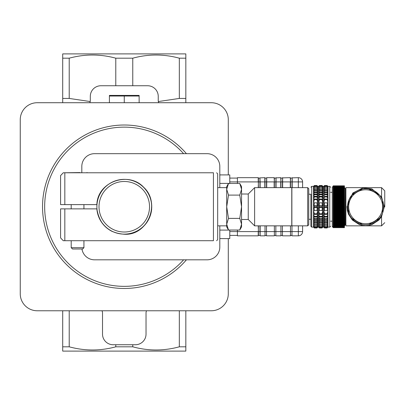 <?xml version="1.0" encoding="UTF-8"?>
<svg xmlns="http://www.w3.org/2000/svg" width="405" height="405" viewBox="0 0 405 405"><rect width="100%" height="100%" fill="white"/><g stroke="black" fill="none" stroke-linecap="round" stroke-linejoin="round"><path stroke-width="0.61" d="M151.657 204.338L151.657 206.747A27.383 27.383 0 0 1 124.269 234.131A27.383 27.383 0 0 0 151.657 206.747L151.657 209.152A27.489 27.489 0 0 1 135.989 231.614M241.562 194.01L248.25 194.01L248.25 219.485L241.562 219.485M308.752 194.223L310.873 194.223L310.873 219.272L308.752 219.272M291.873 187.642L291.873 225.853L291.873 187.642L307.689 187.642L307.689 225.853L291.873 225.853M291.767 225.747L291.767 187.748M291.661 225.853L254.618 225.853L248.25 219.485M248.25 194.01L254.618 187.642L254.618 225.853M307.689 225.853L308.752 224.79L308.752 188.7L307.689 187.642M151.728 205.34L151.728 208.15M381.566 196.891L384.345 206.747L381.566 216.604L378.883 220.077L371.932 224.618L368.606 225.539L365.644 225.833L362.683 225.539L359.356 224.618L352.406 220.077L348.523 214.265L347.379 210.61L346.984 206.747L352.801 193.023L362.834 187.925L371.851 188.841L381.566 196.891L381.566 187.642L384.75 190.826L384.75 206.747M381.566 216.604L381.566 225.853L345.9 225.853L345.9 187.642L381.566 187.642M345.9 224.79L345.242 224.79L344.63 225.853L344.417 187.642M345.242 224.79L345.242 188.7L344.63 187.642M382.629 206.747L382.629 212.843A18.043 18.043 0 0 1 379.414 218.406L374.134 221.454A16.985 16.985 0 0 1 357.154 221.454L362.434 224.502A18.043 18.043 0 0 0 368.854 224.502L374.134 221.454A16.985 16.985 0 0 0 382.629 206.747L382.629 200.647A18.043 18.043 0 0 0 379.414 195.089L374.134 192.036A16.985 16.985 0 0 1 382.629 206.747M351.874 218.406L357.154 221.454A16.985 16.985 0 0 1 348.659 206.747L348.659 212.843A18.043 18.043 0 0 0 351.874 218.406M348.659 200.647L348.659 206.747A16.985 16.985 0 0 1 357.154 192.036L351.874 195.089A18.043 18.043 0 0 0 348.659 200.647M362.434 188.988L357.154 192.036A16.985 16.985 0 0 1 374.134 192.036L368.854 188.988A18.043 18.043 0 0 0 362.434 188.988M327.113 220.69L323.716 220.781L327.964 220.781L327.113 220.69L327.964 219.368L323.716 219.368L324.567 220.69M327.113 218.675L323.716 218.842L327.964 218.842L327.113 218.675L327.964 217.095L323.716 217.095L324.567 218.675M327.113 216.391L323.716 216.483L327.964 216.483L327.113 216.391L327.964 214.356L323.716 214.356L324.567 216.391M327.964 210.554A1655.027 4.698 180 0 0 327.113 210.554L327.448 207.613A69.594 49.349 180 0 0 327.103 207.259L327.103 206.115A69.594 49.071 -0 0 0 327.448 205.76L327.113 202.819A1655.027 4.698 -0 0 1 327.964 202.824L327.964 213.784L323.716 213.784A461.518 1.311 180 0 1 324.567 213.779L327.113 213.779L327.964 210.554L323.716 210.554L324.567 213.779M327.964 213.784A461.518 1.311 180 0 0 327.113 213.779M327.113 210.554L324.567 210.554A1655.027 4.698 180 0 0 323.716 210.554L323.716 213.784M327.448 207.613L324.233 207.613L324.567 210.554M327.103 207.259L324.572 207.259A69.594 49.349 180 0 0 324.233 207.613M327.103 206.115L324.572 206.115L324.572 207.259M327.113 199.599A461.518 1.311 0 0 1 327.964 199.599L327.964 202.824L327.113 199.599L324.567 199.599L323.716 202.824A1655.027 4.698 0 0 1 324.567 202.819L324.233 205.76A69.594 49.071 0 0 0 324.572 206.115M327.113 202.819L324.567 202.819M327.448 205.76L324.233 205.76M323.716 210.554L323.716 199.599A461.518 1.311 0 0 1 324.567 199.599M327.113 196.992L324.567 196.992L323.716 199.027L327.964 199.027L327.113 196.992L327.964 196.906L324.567 196.992M327.113 194.719L324.567 194.719L323.716 196.298L327.964 196.298L327.113 194.719L327.964 194.557L324.567 194.719M327.964 192.628L327.964 194.035L323.716 194.035L324.567 192.709L327.964 192.628L324.567 192.709M327.964 194.035L327.113 192.709M327.913 186.381L327.113 185.515L327.964 186.381L329.766 186.366L329.766 227.124L327.964 227.104L327.113 227.974L327.964 227.109L327.113 227.974L324.567 227.974L323.716 227.104L324.567 227.974L323.716 227.104L322.866 227.104L322.021 227.974L319.469 227.974L318.624 227.104L319.469 227.974L318.624 227.124L317.773 227.104L316.923 227.974L314.376 227.974L313.526 227.104L314.376 227.974L313.526 227.124L311.723 227.124L310.873 226.279L310.873 194.223M327.113 227.807L327.964 226.84L327.113 227.807L324.567 227.807L323.904 226.84M323.716 226.84L324.567 227.807M327.113 227.332L327.964 226.699L327.964 226.273L327.113 227.332L324.567 227.332L323.716 226.273L324.106 226.273M327.964 226.273L327.574 226.273M323.716 226.273L323.716 226.699L324.567 227.332M327.113 226.542L327.964 226.046L327.964 225.423L327.113 226.542L324.567 226.542L323.716 225.423L324.466 225.423M327.964 225.423L327.215 225.423M323.716 225.423L323.716 226.046L324.567 226.542M327.964 224.289L327.113 225.464L324.567 225.464L323.716 224.289L327.964 224.289L327.964 225.104L327.113 225.464M323.716 224.289L323.716 225.104L324.567 225.464M327.964 222.892L327.113 224.102L324.567 224.102L323.716 222.892L327.964 222.892L327.964 223.889L327.113 224.102M323.716 222.892L323.716 223.889L324.567 224.102M327.964 221.257L327.113 222.482L324.567 222.482L323.716 221.257L327.964 221.257L327.964 222.421L327.113 222.482M323.716 221.257L323.716 222.421L324.567 222.482M327.113 185.515L324.567 185.515L323.716 186.381L322.82 186.381M323.767 186.381L324.567 185.515M327.964 186.634L327.113 185.667L327.787 186.634M327.113 185.667L324.567 185.667L323.716 186.634L324.567 185.667M327.964 187.181L327.964 186.766L327.113 186.133L327.964 187.181L327.589 187.181M327.113 186.133L324.567 186.133L323.716 186.766L323.716 187.181L324.567 186.133M324.091 187.181L323.716 187.181M327.964 188.026L327.964 187.409L327.113 186.907L327.964 188.026L327.235 188.026M327.113 186.907L324.567 186.907L323.716 187.409L323.716 188.026L324.567 186.907M324.445 188.026L323.716 188.026M327.964 189.145L327.964 188.335L327.113 187.976L327.964 189.145L323.716 189.145L324.567 187.976L323.716 188.335L323.716 189.145M327.113 187.976L324.567 187.976M327.964 190.527L327.964 189.54L327.113 189.322L327.964 190.527L323.716 190.527L324.567 189.322L323.716 189.54L323.716 190.527M327.113 189.322L324.567 189.322M327.964 192.152L327.964 190.998L327.113 190.927L327.964 192.152L323.716 192.152L324.567 190.927L323.716 190.998L323.716 192.152M327.113 190.927L324.567 190.927M316.923 199.599A461.518 1.311 0 0 1 317.773 199.599L317.773 202.824L316.923 199.599L314.376 199.599A461.518 1.311 0 0 0 313.526 199.599L313.526 213.784L317.773 213.784A461.518 1.311 180 0 0 316.923 213.779L314.376 213.779A461.518 1.311 180 0 0 313.526 213.784M316.923 213.779L317.773 210.554A1655.027 4.698 180 0 0 316.923 210.554L317.257 207.613A69.594 49.349 180 0 0 316.918 207.259L316.918 206.115A69.594 49.071 0 0 0 317.257 205.76L316.923 202.819A1655.027 4.698 -0 0 1 317.773 202.824L317.773 213.784M322.021 199.599A461.518 1.311 0 0 1 322.866 199.599L322.866 202.824L322.021 199.599L319.469 199.599A461.518 1.311 0 0 0 318.624 199.599L318.624 213.784L322.866 213.784A461.518 1.311 180 0 0 322.021 213.779L319.469 213.779A461.518 1.311 180 0 0 318.624 213.784M322.021 213.779L322.866 210.554A1655.027 4.698 180 0 0 322.021 210.554L322.355 207.613A69.594 49.349 180 0 0 322.01 207.259L322.01 206.115A69.594 49.071 0 0 0 322.355 205.76L322.021 202.819A1655.027 4.698 -0 0 1 322.866 202.824L322.866 213.784M322.866 199.027L322.021 196.992L322.866 196.906L322.866 199.027L318.624 199.027L318.624 196.906L319.469 196.992L318.624 199.027M322.866 196.906L318.624 196.906M322.866 196.298L322.021 194.719L322.866 194.557L322.866 196.298L318.624 196.298L318.624 194.557L319.469 194.719L318.624 196.298M322.866 194.557L318.624 194.557M322.866 194.035L322.021 192.709L322.866 192.628L322.866 194.035L318.624 194.035L318.624 192.628L319.469 192.709L318.624 194.035M322.866 192.628L318.624 192.628M322.866 192.152L322.866 190.998L322.021 190.927L322.866 192.152L318.624 192.152L318.624 190.998L322.021 190.927M322.866 190.527L322.866 189.54L322.021 189.322L322.866 190.527L318.624 190.527L318.624 189.54L322.021 189.322M322.866 189.145L322.866 188.335L322.021 187.976L322.866 189.145L318.624 189.145L318.624 188.335L319.469 187.976L322.021 187.976M322.866 188.026L322.866 187.409L322.021 186.907L322.866 188.026L322.142 188.026M319.348 188.026L318.624 188.026L318.624 187.409L319.469 186.907L322.021 186.907M322.866 187.181L322.866 186.766L322.021 186.133L322.866 187.181L322.491 187.181M318.998 187.181L318.624 187.181L318.624 186.766L319.469 186.133L322.021 186.133M322.866 186.634L322.021 185.667L322.689 186.634M318.801 186.634L318.624 186.427L319.469 185.667L322.021 185.667M318.669 186.381L319.469 185.515L322.021 185.515L322.866 186.366L322.021 185.515M322.866 227.104L322.021 227.974L322.815 227.104M322.866 226.84L322.021 227.807L322.866 227.058L322.684 226.84M322.021 227.807L319.469 227.807L318.624 227.058L318.806 226.84M322.866 226.273L322.021 227.332L322.866 226.699L322.866 226.273L322.481 226.273M322.021 227.332L319.469 227.332L318.624 226.699L318.624 226.273L319.008 226.273M322.866 225.423L322.021 226.542L322.866 226.046L322.866 225.423L322.117 225.423M322.021 226.542L319.469 226.542L318.624 226.046L318.624 225.423L319.373 225.423M322.866 224.289L322.021 225.464L322.866 225.104L322.866 224.289L318.624 224.289L318.624 225.104L319.469 225.464L318.624 224.289M322.866 222.892L322.021 224.102L322.866 223.889L322.866 222.892L318.624 222.892L318.624 223.889L319.469 224.102L318.624 222.892M322.866 221.257L322.021 222.482L322.866 222.421L322.866 221.257L318.624 221.257L318.624 222.421L319.469 222.482L318.624 221.257M322.866 220.781L322.021 220.69L322.866 219.368L322.866 220.781L318.624 220.781L318.624 219.368L319.469 220.69L318.624 220.781M322.866 219.368L318.624 219.368M322.866 218.842L322.021 218.675L322.866 217.095L322.866 218.842L318.624 218.842L318.624 217.095L319.469 218.675L318.624 218.842M322.866 217.095L318.624 217.095M322.866 216.483L322.021 216.391L322.866 214.356L322.866 216.483L318.624 216.483L318.624 214.356L319.469 216.391L318.624 216.483M322.866 214.356L318.624 214.356M317.773 216.483L316.923 216.391L317.773 214.356L317.773 216.483L313.526 216.483L313.526 214.356L314.376 216.391L313.526 216.483M317.773 214.356L313.526 214.356M317.773 218.842L316.923 218.675L317.773 217.095L317.773 218.842L313.526 218.842L313.526 217.095L314.376 218.675L313.526 218.842M317.773 217.095L313.526 217.095M317.773 220.781L316.923 220.69L317.773 219.368L317.773 220.781L313.526 220.781L313.526 219.368L314.376 220.69L313.526 220.781M317.773 219.368L313.526 219.368M317.773 221.257L316.923 222.482L317.773 222.421L317.773 221.257L313.526 221.257L313.526 222.421L314.376 222.482L313.526 221.257M317.773 222.892L316.923 224.102L317.773 223.889L317.773 222.892L313.526 222.892L313.526 223.889L314.376 224.102L313.526 222.892M317.773 224.289L316.923 225.464L317.773 225.104L317.773 224.289L313.526 224.289L313.526 225.104L314.376 225.464L313.526 224.289M317.773 225.423L316.923 226.542L317.773 226.046L317.773 225.423L317.024 225.423M316.923 226.542L314.376 226.542L313.526 226.046L313.526 225.423L314.275 225.423M317.773 226.273L316.923 227.332L317.773 226.699L317.773 226.273L317.383 226.273M316.923 227.332L314.376 227.332L313.526 226.699L313.526 226.273L313.916 226.273M317.773 226.84L316.923 227.807L317.773 227.058L317.586 226.84M316.923 227.807L314.376 227.807L313.526 227.058L313.713 226.84M317.773 227.104L316.923 227.974L317.717 227.104M319.469 185.515L318.624 186.366L317.773 186.366L316.923 185.515L317.723 186.381M313.576 186.381L314.376 185.515L316.923 185.515M317.773 186.634L316.923 185.667L317.596 186.634M313.703 186.634L313.526 186.427L314.376 185.667L316.923 185.667M317.773 187.181L317.773 186.766L316.923 186.133L317.773 187.181L317.399 187.181M313.9 187.181L313.526 187.181L313.526 186.766L314.376 186.133L316.923 186.133M317.773 188.026L317.773 187.409L316.923 186.907L317.773 188.026L317.044 188.026M314.255 188.026L313.526 188.026L313.526 187.409L314.376 186.907L316.923 186.907M317.773 189.145L317.773 188.335L316.923 187.976L317.773 189.145L313.526 189.145L313.526 188.335L314.376 187.976L316.923 187.976M317.773 190.527L317.773 189.54L316.923 189.322L317.773 190.527L313.526 190.527L313.526 189.54L316.923 189.322M317.773 192.152L317.773 190.998L316.923 190.927L317.773 192.152L313.526 192.152L313.526 190.998L316.923 190.927M317.773 194.035L316.923 192.709L317.773 192.628L317.773 194.035L313.526 194.035L313.526 192.628L314.376 192.709L313.526 194.035M317.773 192.628L313.526 192.628M317.773 196.298L316.923 194.719L317.773 194.557L317.773 196.298L313.526 196.298L313.526 194.557L314.376 194.719L313.526 196.298M317.773 194.557L313.526 194.557M317.773 199.027L316.923 196.992L317.773 196.906L317.773 199.027L313.526 199.027L313.526 196.906L314.376 196.992L313.526 199.027M317.773 196.906L313.526 196.906M327.964 214.356L327.964 216.483M323.716 214.356L323.716 216.483M327.964 217.095L327.964 218.842M323.716 217.095L323.716 218.842M327.964 219.368L327.964 220.781M323.716 219.368L323.716 220.781M323.716 192.628L323.716 194.035M327.964 194.557L327.964 196.298M323.716 194.557L323.716 196.298M327.964 196.906L327.964 199.027M323.716 196.906L323.716 199.027M322.021 220.69L319.469 220.69M322.021 218.675L319.469 218.675M322.021 216.391L319.469 216.391M322.866 210.554L318.624 210.554L319.469 213.779M322.021 210.554L319.469 210.554A1655.027 4.698 180 0 0 318.624 210.554M322.355 207.613L319.135 207.613L319.469 210.554M322.01 207.259L319.479 207.259A69.594 49.349 180 0 0 319.135 207.613M322.01 206.115L319.479 206.115L319.479 207.259M319.469 199.599L318.624 202.824A1655.027 4.698 0 0 1 319.469 202.819L319.135 205.76A69.594 49.071 0 0 0 319.479 206.115M322.021 202.819L319.469 202.819M322.355 205.76L319.135 205.76M322.021 196.992L319.469 196.992M322.021 194.719L319.469 194.719M322.021 192.709L319.469 192.709M319.469 227.807L318.624 226.84M319.469 227.332L318.624 226.273M319.469 226.542L318.624 225.423M322.021 225.464L319.469 225.464M322.021 224.102L319.469 224.102M322.021 222.482L319.469 222.482M318.624 186.634L319.469 185.667M318.624 187.181L319.469 186.133M318.624 188.026L319.469 186.907M318.624 189.145L319.469 187.976M318.624 190.527L319.469 189.322M318.624 192.152L319.469 190.927M316.923 220.69L314.376 220.69M316.923 218.675L314.376 218.675M316.923 216.391L314.376 216.391M317.773 210.554L313.526 210.554L314.376 213.779M316.923 210.554L314.376 210.554A1655.027 4.698 180 0 0 313.526 210.554M317.257 207.613L314.042 207.613L314.376 210.554M316.918 207.259L314.386 207.259A69.594 49.349 180 0 0 314.042 207.613M316.918 206.115L314.386 206.115L314.386 207.259M314.376 199.599L313.526 202.824A1655.027 4.698 0 0 1 314.376 202.819L314.042 205.76A69.594 49.071 0 0 0 314.386 206.115M316.923 202.819L314.376 202.819M317.257 205.76L314.042 205.76M316.923 196.992L314.376 196.992M316.923 194.719L314.376 194.719M316.923 192.709L314.376 192.709M314.376 227.807L313.526 226.84M314.376 227.332L313.526 226.273M314.376 226.542L313.526 225.423M316.923 225.464L314.376 225.464M316.923 224.102L314.376 224.102M316.923 222.482L314.376 222.482M311.723 227.124L311.723 186.366L313.526 186.366L314.376 185.515M313.526 186.634L314.376 185.667M313.526 187.181L314.376 186.133M313.526 188.026L314.376 186.907M313.526 189.145L314.376 187.976M313.526 190.527L314.376 189.322M313.526 192.152L314.376 190.927M332.313 226.385L333.163 227.23A0.85 0.85 180 0 1 332.313 226.385L332.313 187.11L333.163 186.26M344.417 192.684L333.163 192.684L333.163 192.178L344.417 192.178L333.163 192.178L333.163 185.844L344.417 185.834L344.417 227.656L333.163 227.656L344.417 227.64M333.163 192.684L333.163 227.64M333.163 206.327L344.417 206.327M333.163 206.687L344.417 206.687M344.417 207.046L333.163 207.046M333.163 207.416L344.417 207.416M344.417 207.765L333.163 207.765M333.163 208.145L344.417 208.145M344.417 208.479L333.163 208.479M333.163 208.874L344.417 208.874M344.417 209.193L333.163 209.193M333.163 209.598L344.417 209.598M344.417 209.901L333.163 209.901M333.163 210.316L344.417 210.316M344.417 210.61L333.163 210.61M333.163 211.035L344.417 211.035M344.417 211.314L333.163 211.314M333.163 211.749L344.417 211.749M344.417 212.007L333.163 212.007M333.163 212.453L344.417 212.453M344.417 212.701L333.163 212.701M333.163 213.151L344.417 213.151M344.417 213.384L333.163 213.384M333.163 213.84L344.417 213.84M344.417 214.058L333.163 214.058M333.163 214.523L344.417 214.523M344.417 214.726L333.163 214.726M333.163 215.197L344.417 215.197M344.417 215.379L333.163 215.379M333.163 215.86L344.417 215.86M344.417 216.027L333.163 216.027M333.163 216.508L344.417 216.508M344.417 216.66L333.163 216.66M333.163 217.151L344.417 217.151M344.417 217.282L333.163 217.282M333.163 217.779L344.417 217.779M344.417 217.89L333.163 217.89M333.163 218.391L344.417 218.391M344.417 218.487L333.163 218.487M333.163 218.989L344.417 218.989M344.417 219.07L333.163 219.07M333.163 219.571L344.417 219.571M344.417 219.637L333.163 219.637M333.163 220.143L344.417 220.143M344.417 220.188L333.163 220.188M333.163 220.695L344.417 220.695M344.417 220.72L333.163 220.72M333.163 221.226L344.417 221.226L333.163 221.241M333.163 221.748L344.417 221.748M333.163 222.244L344.417 222.244M333.163 222.725L344.417 222.725M333.163 223.185L344.417 223.185M333.163 223.626L344.417 223.626M333.163 224.046L344.417 224.046M333.163 224.446L344.417 224.446M333.163 224.826L344.417 224.826M333.163 225.18L344.417 225.18M333.163 225.514L344.417 225.514M333.163 225.823L344.417 225.823M333.163 226.111L344.417 226.111M333.163 226.375L344.417 226.375M333.163 226.613L344.417 226.613M333.163 226.83L344.417 226.83M333.163 227.023L344.417 227.023M333.163 227.185L344.417 227.185M333.163 227.327L344.417 227.327M333.163 227.443L344.417 227.443M333.163 227.534L344.417 227.534M333.163 227.6L344.417 227.6M333.163 185.844L344.417 185.844M333.163 185.88L344.417 185.88M333.163 185.946L344.417 185.946M333.163 186.032L344.417 186.032M333.163 186.143L344.417 186.143M333.163 186.28L344.417 186.28M333.163 186.442L344.417 186.442M333.163 186.629L344.417 186.629M333.163 186.842L344.417 186.842M333.163 187.075L344.417 187.075M333.163 187.338L344.417 187.338M333.163 187.621L344.417 187.621M333.163 187.925L344.417 187.925M333.163 188.254L344.417 188.254M333.163 188.608L344.417 188.608M333.163 188.983L344.417 188.983M333.163 189.378L344.417 189.378M333.163 189.793L344.417 189.793M333.163 190.234L344.417 190.234M333.163 190.689L344.417 190.689M333.163 191.165L344.417 191.165M333.163 191.661L344.417 191.661M333.163 192.709L344.417 192.709M344.417 193.215L333.163 193.215M333.163 193.261L344.417 193.261M344.417 193.767L333.163 193.767M333.163 193.823L344.417 193.823M344.417 194.329L333.163 194.329M333.163 194.405L344.417 194.405M344.417 194.906L333.163 194.906M333.163 195.002L344.417 195.002M344.417 195.504L333.163 195.504M333.163 195.615L344.417 195.615M344.417 196.111L333.163 196.111M333.163 196.238L344.417 196.238M344.417 196.729L333.163 196.729M333.163 196.876L344.417 196.876M344.417 197.362L333.163 197.362M333.163 197.524L344.417 197.524M344.417 198.005L333.163 198.005M333.163 198.187L344.417 198.187M344.417 198.663L333.163 198.663M333.163 198.86L344.417 198.86M344.417 199.326L333.163 199.326M333.163 199.538L344.417 199.538M344.417 199.999L333.163 199.999M333.163 200.227L344.417 200.227M344.417 200.683L333.163 200.683M333.163 200.926L344.417 200.926M344.417 201.371L333.163 201.371M333.163 201.629L344.417 201.629M344.417 202.065L333.163 202.065M333.163 202.338L344.417 202.338M344.417 202.768L333.163 202.768M333.163 203.057L344.417 203.057M344.417 203.472L333.163 203.472M333.163 203.776L344.417 203.776M344.417 204.181L333.163 204.181M333.163 204.5L344.417 204.5M344.417 204.895L333.163 204.895M333.163 205.229L344.417 205.229M344.417 205.613L333.163 205.613M333.163 205.958L344.417 205.958M139.133 102.723L139.133 96.025L109.411 96.025L109.411 95.408L109.411 102.723M124.269 102.723L124.269 96.025M139.133 96.025L139.133 95.408L139.133 96.025M109.411 95.408L139.133 95.408M83.936 240.924L83.936 247.688L71.199 247.688L71.199 240.924M80.074 172.565L63.266 172.778L60.583 175.598L60.583 204.621L96.861 204.621C97.509 181.344 128.886 171.052 143.709 187.307C161.104 203.148 147.673 235.923 124.269 234.237C108.631 233.067 99.493 224.613 96.861 208.869L60.583 208.869L60.583 237.892L63.266 240.712L213.435 240.712C217.708 240.712 217.708 240.712 213.435 240.712C217.708 240.712 217.708 240.712 213.435 240.712L213.435 172.778L64.83 172.778L64.83 204.621M71.199 247.688L72.5 248.989L82.635 248.989L83.936 247.688M88.199 240.712L66.936 240.712M86.468 240.712L87.055 240.712M76.975 240.712L78.16 240.712M68.08 240.712L68.673 240.712M112.555 231.614A27.489 27.489 0 0 1 96.861 208.869M219.804 225.853L219.804 247.08A12.737 12.737 0 0 1 207.066 259.818L94.552 259.818A12.737 12.737 0 0 1 81.957 248.989M219.804 187.642L219.804 166.409A12.737 12.737 0 0 0 207.066 153.672L94.552 153.672A12.737 12.737 0 0 0 81.815 166.409L81.815 172.565M135.989 181.875A27.489 27.489 0 0 1 151.657 204.333M216.619 240.712L217.677 239.649L217.677 173.841L216.619 172.778M64.83 240.712L64.83 208.869M96.674 172.778L86.057 172.778M213.435 172.778C217.708 172.778 217.708 172.778 213.435 172.778C217.708 172.778 217.708 172.778 213.435 172.778M239.76 183.46L241.562 186.578L241.562 226.911L239.76 230.035L241.562 224.213L239.76 218.391L241.562 206.747L239.76 195.104L241.562 189.282L239.76 183.46L228.501 183.46L226.699 189.282L226.699 186.578L228.501 183.46M228.501 230.035L226.699 226.911L226.699 224.213L228.501 230.035L239.76 230.035M226.699 189.282L228.501 195.104L226.699 206.747L226.699 189.282M226.699 206.747L228.501 218.391L226.699 224.213L226.699 206.747M228.501 218.391L239.76 218.391M228.501 195.104L239.76 195.104M298.348 187.642L298.348 177.663A4.247 4.247 0 0 1 302.596 181.906L302.596 187.642M302.596 225.853L302.596 231.584A4.247 4.247 0 0 1 298.348 235.831L291.98 235.831L291.98 225.853M259.924 178.089L258.441 178.089L258.228 177.663L237.421 177.663L237.421 181.906L229.777 181.906M258.441 225.853L258.228 235.831L237.421 235.831L237.421 230.035M237.421 183.46L237.421 181.906L258.228 181.906L258.228 177.663L258.441 187.642M260.137 225.853L260.137 235.831L265.017 235.831L265.017 225.853M274.362 225.853L274.362 235.831L266.505 235.831L266.505 225.853M280.938 225.853L280.938 235.831L275.845 235.831L275.845 225.853M290.491 225.853L290.491 235.831L282.427 235.831L282.427 225.853M291.98 187.642L291.98 181.906L290.491 181.906L290.491 177.876L290.491 187.642M302.596 181.906L291.98 181.906L292.192 177.663L292.192 187.642M282.427 187.642L282.427 181.906L280.938 181.906L280.938 177.876L280.938 187.642M290.284 187.642L290.284 181.906L282.427 181.906L282.639 177.663L282.639 187.642M275.845 187.642L275.845 181.906L274.362 181.906L274.362 177.876L274.362 187.642M280.731 187.642L280.731 181.906L275.845 181.906L276.058 177.663L276.058 187.642M266.505 187.642L266.505 181.906L265.017 181.906L265.017 177.876L265.017 187.642M274.15 187.642L274.15 181.906L266.505 181.906L266.718 177.663L266.718 187.642M264.809 187.642L264.809 177.663L259.924 177.876L259.924 187.642M274.362 181.906L274.15 177.663L266.718 177.663M280.938 181.906L280.731 177.663L275.845 177.876M290.491 181.906L290.284 177.663L282.427 177.876M298.348 177.663L291.98 177.876M290.491 235.406L291.98 235.406M290.491 178.089L291.98 178.089M280.938 235.406L282.427 235.406M280.938 178.089L282.427 178.089M274.362 235.406L275.845 235.406M274.362 178.089L275.845 178.089M265.017 235.406L266.505 235.406M265.017 178.089L266.505 178.089M260.137 235.831L259.924 231.584L258.441 231.584L258.441 235.406L259.924 235.406M258.441 178.089L258.441 181.906L260.137 181.906L260.137 187.642M298.348 225.853L298.348 231.584L302.596 231.584A4.247 4.247 0 0 1 298.348 235.831L298.348 231.584L259.924 231.584L259.924 225.853M237.421 235.406L229.777 235.406M237.421 178.089L229.777 178.089M99.017 284.477A81.729 81.729 0 0 0 186.427 259.818A81.729 81.729 0 0 1 99.017 284.477A81.729 81.729 0 0 1 56.315 161.332A81.729 81.729 0 0 1 186.427 153.672A81.729 81.729 0 0 0 56.315 161.332A81.729 81.729 0 0 0 99.017 284.477M229.777 183.46L229.777 174.904L219.804 174.904M219.804 238.591L229.777 238.591L229.777 230.035M89.819 102.576L89.738 102.723A4.247 4.247 0 0 0 90.305 100.602L90.305 96.355A10.616 10.616 0 0 1 100.921 85.744L147.623 85.744A10.616 10.616 0 0 1 158.239 96.355L158.239 100.602A4.247 4.247 0 0 0 158.806 102.723M146.6 310.767A4.247 4.247 0 0 0 146.033 312.888L146.033 334.12A10.616 10.616 0 0 1 135.417 344.736L113.127 344.736A10.616 10.616 0 0 1 102.511 334.12L102.511 312.888A4.247 4.247 0 0 0 101.944 310.767M115.779 58.188C100.258 53.966 84.736 53.966 69.22 58.188L62.709 58.188L62.709 53.895L185.834 53.895L185.834 58.188L179.324 58.188C163.802 53.966 148.286 53.966 132.764 58.188L115.779 58.188L115.779 85.744M69.22 346.812C84.736 351.034 100.258 351.034 115.779 346.812L132.764 346.812C148.286 351.034 163.802 351.034 179.324 346.812L185.834 346.812L185.834 351.105L62.709 351.105L62.709 346.812L69.22 346.812L69.22 310.767M90.097 101.913L90.199 101.549L69.22 98.435L62.709 98.435L62.709 102.723M132.764 346.812L132.764 344.736M179.324 346.812L179.324 310.767M179.324 58.188L179.324 98.435L158.345 101.549L158.446 101.913M69.22 58.188L69.22 98.435M115.779 346.812L115.779 344.736M185.834 346.812L185.834 310.767M62.709 346.812L62.709 310.767M179.324 98.435L185.834 98.435L185.834 102.723M62.709 58.188L62.709 98.435M185.834 58.188L185.834 98.435M132.764 58.188L132.764 85.744M228.293 238.591L228.293 293.782A16.985 16.985 0 0 1 211.309 310.767L37.235 310.767A16.985 16.985 0 0 1 20.25 293.782L20.25 119.708A16.985 16.985 0 0 1 37.235 102.723L211.309 102.723A16.985 16.985 0 0 1 228.293 119.708L228.293 174.904M124.269 234.131A27.383 27.383 0 0 1 96.886 206.747A27.383 27.383 0 0 1 124.269 179.359A27.383 27.383 0 0 1 151.657 206.747A27.383 27.383 0 0 1 124.269 234.131A27.383 27.383 0 0 1 96.886 206.747A27.383 27.383 0 0 1 124.269 179.359A27.383 27.383 0 0 1 151.657 206.747M383.707 206.747A18.063 18.063 0 0 0 356.613 191.104A18.063 18.063 0 0 0 356.613 222.391A18.063 18.063 0 0 0 383.707 206.747M382.629 203.933A17.212 17.212 0 0 1 382.629 209.562M376.574 220.047A17.212 17.212 0 0 1 371.699 222.861M359.589 222.861A17.212 17.212 0 0 1 354.714 220.047M348.659 209.562A17.212 17.212 0 0 1 348.659 203.933M354.714 193.448A17.212 17.212 0 0 1 359.589 190.628M371.699 190.628A17.212 17.212 0 0 1 376.574 193.448M258.228 187.642L258.441 181.906M258.228 235.831L258.228 231.584L229.777 231.584M258.441 231.584L258.228 225.853M265.017 181.906L260.137 181.906L259.924 177.876M183.607 259.818A79.608 79.608 0 0 1 99.67 282.457A79.608 79.608 0 0 1 57.576 163.276A79.608 79.608 0 0 1 183.607 153.672M219.804 230.096L229.777 230.096M219.804 183.394L229.777 183.394M149.536 206.747A25.262 25.262 0 0 1 111.638 228.623A25.262 25.262 0 0 1 111.638 184.867A25.262 25.262 0 0 1 149.536 206.747M254.618 187.642L291.661 187.642M345.9 188.7L345.242 188.7M381.566 225.853L384.75 222.669M332.313 192.309L330.617 192.309M332.313 221.181L330.617 221.181M329.766 186.366L330.617 187.216M329.766 227.124L330.617 226.279M311.723 186.366L310.873 187.216M71.199 204.621L71.199 208.869M83.936 204.621L83.936 208.869M87.612 172.778L86.908 172.565M217.677 225.853L226.699 225.853M217.677 187.642L226.699 187.642M94.902 102.743L94.608 102.723"/></g></svg>
